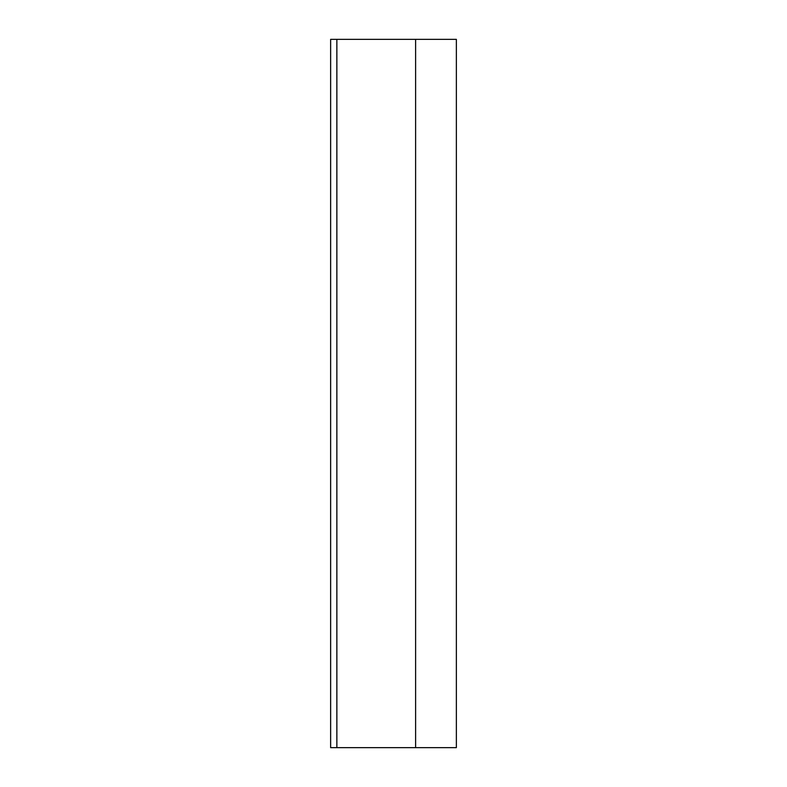 <?xml version="1.0" encoding="UTF-8"?>
<svg xmlns="http://www.w3.org/2000/svg" width="787" height="787" viewBox="0 0 787 787"><rect width="100%" height="100%" fill="white"/><g stroke="black" fill="none" stroke-linecap="round" stroke-linejoin="round"><path stroke-width="1.18" d="M456.362 39.35L456.362 747.65L415.615 747.65L415.615 39.35L456.362 39.35M415.615 747.65L336.866 747.65L336.866 39.35L415.615 39.35M336.866 39.35L330.638 39.35L330.638 747.65L336.866 747.65M330.638 49.306L330.638 39.35"/></g></svg>
